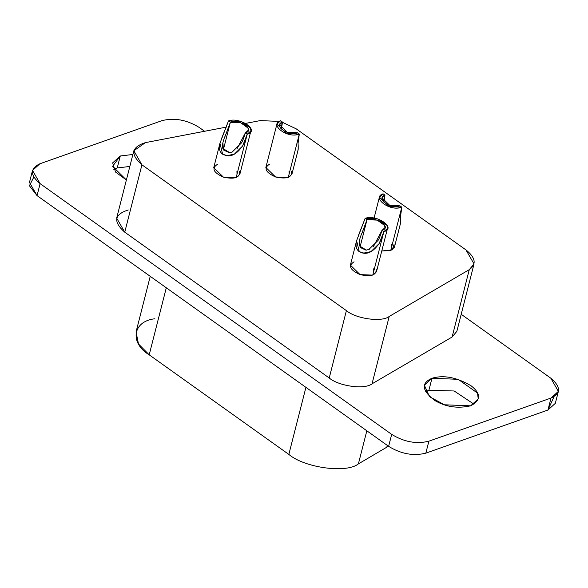 <?xml version="1.0" encoding="UTF-8"?>
<svg xmlns="http://www.w3.org/2000/svg" width="588" height="588" viewBox="0 0 588 588"><rect width="100%" height="100%" fill="white"/><g stroke="black" fill="none" stroke-linecap="round" stroke-linejoin="round"><path stroke-width="0.88" d="M373.659 271.663L373.578 268.856M373.498 246.504L381.972 230.378L383.839 231.709C397.098 227.703 375.886 214.054 365.141 218.369L367.015 219.706C375.6 216.252 392.578 227.166 381.972 230.371L384.927 227.703L384.64 225.447L377.158 220.11L367.015 219.706L361.657 233.906M360.003 247.203L367.015 219.706L360.003 247.203M359.511 240.249L360.135 247.43L366.001 250.172L369.286 249.356M366.42 250.135L359.444 245.88C358.629 242.624 359.628 238.008 362.443 232.032L367.015 219.706L365.141 218.369L356.637 240.58C355.306 245.666 356.188 249.363 359.283 251.679L364.656 253.318C369.154 253.465 373.52 250.804 377.746 245.343C379.429 243.799 381.458 239.257 383.839 231.709L381.972 230.378C380.407 235.604 379.098 238.956 378.062 240.426L368.772 249.562M378.532 244.196L370.984 251.613L363.171 253.2L359.283 251.679L356.6 240.727L350.382 265.129L360.091 274.618L372.777 275.125L383.839 231.709L372.777 275.125L376.467 271.781L387.536 228.364L383.839 231.709L379.635 242.366M358.202 235.994L365.141 218.369L377.827 218.876L387.176 225.542L387.536 228.364M237.015 174.21L236.935 171.409M236.861 149.058L245.328 132.925L247.203 134.262C260.455 130.249 239.243 116.6 228.497 120.922L230.371 122.253C238.956 118.798 255.934 129.72 245.328 132.925L248.283 130.249L247.996 127.993L240.521 122.657L230.371 122.253L225.013 136.453M223.359 149.756L230.371 122.253L223.359 149.756M222.867 142.796L223.491 149.977L229.357 152.726L232.642 151.91M229.776 152.689L222.808 148.426C221.985 145.17 222.984 140.554 225.799 134.586L230.371 122.253L228.497 120.922L220 143.134C218.662 148.213 219.544 151.917 222.639 154.232L228.019 155.864C232.51 156.011 236.876 153.358 241.102 147.889C242.785 146.353 244.814 141.811 247.203 134.262L245.328 132.925C243.763 138.158 242.462 141.51 241.418 142.98L232.128 152.116M241.889 146.743L234.34 154.159L226.527 155.754L222.639 154.232L219.956 143.274L213.738 167.676L223.447 177.164L236.133 177.672L247.203 134.262L236.133 177.672L239.831 174.327L250.892 130.918L247.203 134.262L242.998 144.92M221.566 138.547L228.497 120.922L241.183 121.429L250.539 128.096L250.892 130.918M384.523 197.061L383.317 201.588L384.964 195.15L382.009 197.825L389.77 205.418L399.921 205.822C390.336 209.754 375.57 198.046 384.964 195.15L383.089 193.819C371.359 197.436 389.8 212.062 401.795 207.16L399.921 205.822L401.795 207.16L400.59 215.068M391.608 247.107L391.527 244.307M400.626 219.824L400.641 222.808L394.423 247.225L390.726 250.569L401.795 207.16L390.726 250.569L381.774 250.98L392.211 249.893L394.063 244.41M400.296 223.256C400.751 223.072 400.832 220.772 400.553 216.355L401.795 207.16L389.102 206.653L379.4 197.164L383.089 193.819L384.964 195.15L383.89 202.169M133.836 150.749L145.449 142.619C131.344 147.051 130.168 154.446 141.928 164.809L133.836 150.749L116.667 218.111L124.759 232.172L141.928 164.809L346.398 310.626C356.071 318.894 381.928 322.415 389.205 316.462L469.275 269.657C476.721 264.233 475.611 257.647 465.939 249.893L296.212 128.846L282.424 122.297L296.212 128.846L465.939 249.893L474.031 263.953L469.275 269.657L452.106 337.027L372.035 383.824L452.106 337.027L469.275 269.657L389.205 316.462L372.035 383.824C364.758 389.785 338.901 386.257 329.221 377.996C338.901 386.257 364.758 389.785 372.035 383.824L389.205 316.462C381.928 322.415 356.071 318.894 346.398 310.626L329.221 377.996L124.759 232.172L329.221 377.996L346.398 310.626L141.928 164.809L124.759 232.172C112.999 221.808 114.175 214.414 128.28 209.982M455.421 324.032L452.106 337.027L456.861 331.316L474.031 263.953M260.256 120.591L279.124 121.415L260.256 120.591L245.652 123.392L260.256 120.591M145.449 142.619L226.498 127.067L145.449 142.619M150.234 276.331L136.048 331.977L138.496 343.98L149.198 354.829L288.833 454.414C304.555 467.842 346.575 473.568 358.393 463.888L388.447 446.226L358.393 463.888C346.575 473.568 304.555 467.842 288.833 454.414L149.198 354.829C129.316 342.863 132.77 321.085 154.916 318.769M149.198 354.829L166.294 287.782L149.198 354.829M288.833 454.414L305.922 387.367L288.833 454.414M358.393 463.888L366.831 430.806L358.393 463.888M386.779 447.299L387.264 445.381L386.779 447.299M427.505 390.8L425.506 391.858L428.917 390.248L431.967 378.268L424.33 385.177L429.475 396.65L444.396 404.787L470.613 405.83L478.25 398.921L477.507 393.093L458.184 379.311L431.967 378.268L428.917 390.248L454.171 390.983L474.016 404.221L454.164 390.983L428.917 390.248M115.821 168.521L113.822 169.572L117.233 167.962L120.283 155.982L112.646 162.891L115.571 172.071L126.391 179.972L112.587 166.345L120.283 155.982L117.233 167.962L129.838 166.448L117.233 167.962M132.888 154.475L120.283 155.982L132.888 154.475M554.05 396.635L547.942 410.027L425.83 453.15C413.482 456.244 401.082 453.98 388.631 446.351L37.051 195.613L29.4 185.749L33.795 177.157M162.016 120.636C174.364 117.549 186.763 119.812 199.214 127.442L204.587 131.271L199.214 127.442C186.763 119.812 174.364 117.549 162.016 120.636L39.903 163.765L162.016 120.636M40.102 183.632L32.516 170.454L39.903 163.765C29.937 168.55 30.003 175.18 40.102 183.632L37.051 195.613L40.102 183.632L391.681 434.37L40.102 183.632M32.516 170.454L29.466 182.427L37.051 195.613L388.631 446.351L391.681 434.37L388.631 446.351C401.082 453.98 413.482 456.244 425.83 453.15L428.887 441.176C416.539 444.271 404.132 442 391.681 434.37C404.132 442 416.539 444.271 428.887 441.176L425.83 453.15L547.942 410.027L550.993 398.054L428.887 441.176L550.993 398.054L547.942 410.027L555.329 403.339L558.38 391.365L550.993 398.054C560.967 393.262 560.893 386.639 550.794 378.18L558.38 391.365M461.205 314.286L550.794 378.18L461.205 314.286M431.967 378.268C443.69 374.762 456.744 377.283 471.135 385.831C481.168 393.666 480.991 400.332 470.613 405.83C457.662 408.733 445.741 406.97 434.841 400.531C421.831 390.601 420.876 383.185 431.967 378.268M291.582 171.321C292.207 177.458 286.863 179.347 275.559 176.981C265.46 172.38 263.453 168.102 269.547 164.148M239.47 171.505C240.095 177.649 234.752 179.538 223.447 177.164C213.348 172.571 211.342 168.293 217.435 164.331M376.114 268.959C376.739 275.096 371.396 276.985 360.091 274.618C349.992 270.017 347.986 265.739 354.079 261.785M297.815 150.168C298.27 149.984 298.351 147.684 298.072 143.266L299.307 134.071L288.245 177.48L291.935 174.136L298.16 149.727L298.145 146.735M276.919 124.075L265.849 167.492L275.559 176.981L288.245 177.48L299.307 134.071L286.621 133.564L276.919 124.075L280.608 120.731L282.483 122.069L281.409 129.081M282.042 123.972L280.836 128.5L282.483 122.069L279.528 124.744L287.289 132.329L297.44 132.734C287.855 136.666 273.089 124.957 282.483 122.069L280.608 120.731C268.878 124.347 287.319 138.974 299.307 134.071L297.44 132.734L299.307 134.071L298.109 141.987M289.127 174.026L289.046 171.218M379.4 197.164L374.1 217.957"/></g></svg>
